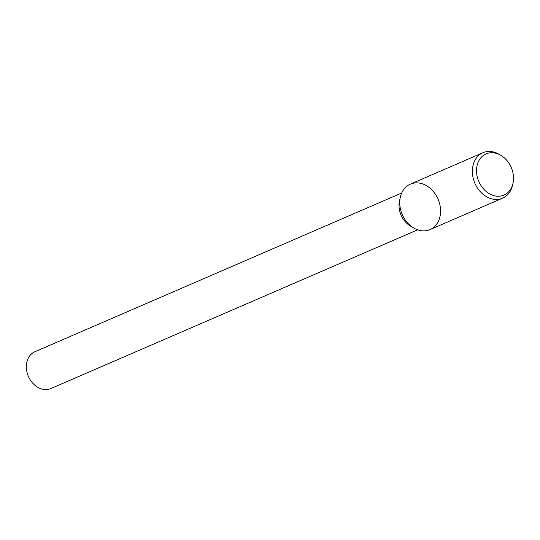 <?xml version="1.0" encoding="UTF-8"?>
<svg xmlns="http://www.w3.org/2000/svg" width="540" height="540" viewBox="0 0 540 540"><rect width="100%" height="100%" fill="white"/><g stroke="black" fill="none" stroke-linecap="round" stroke-linejoin="round"><path stroke-width="0.81" d="M401.713 192.996L34.911 351.729A20.061 15.788 66.6 0 0 28.391 376.407A20.061 15.788 66.6 0 0 50.848 388.55L417.643 229.817M400.343 197.188L399.492 201.022A20.061 15.788 66.6 0 0 410.272 225.943L413.654 227.948A24.766 19.487 66.6 0 0 440.505 213.023A24.766 19.487 66.6 0 0 417.008 182.864A24.766 19.487 66.6 0 0 400.343 197.188A24.766 19.487 66.6 0 0 413.654 227.948M500.938 155.365L499.271 154.379A24.766 19.487 66.6 0 0 489.598 151.45A24.766 19.487 66.6 0 0 482.922 152.726L410.333 184.14A24.766 19.487 66.6 0 0 402.28 214.61A24.766 19.487 66.6 0 0 430.002 229.601L502.592 198.187A24.766 19.487 66.6 0 0 512.582 185.132L513 183.249A22.451 17.665 66.6 0 0 500.938 155.365A22.451 17.665 66.6 0 0 492.163 152.712A22.451 17.665 66.6 0 0 476.53 171.2A22.451 17.665 66.6 0 0 493.027 195.372A22.451 17.665 66.6 0 0 513 183.249M482.922 152.726A24.766 19.487 66.6 0 0 474.869 183.195A24.766 19.487 66.6 0 0 502.592 198.187"/></g></svg>
